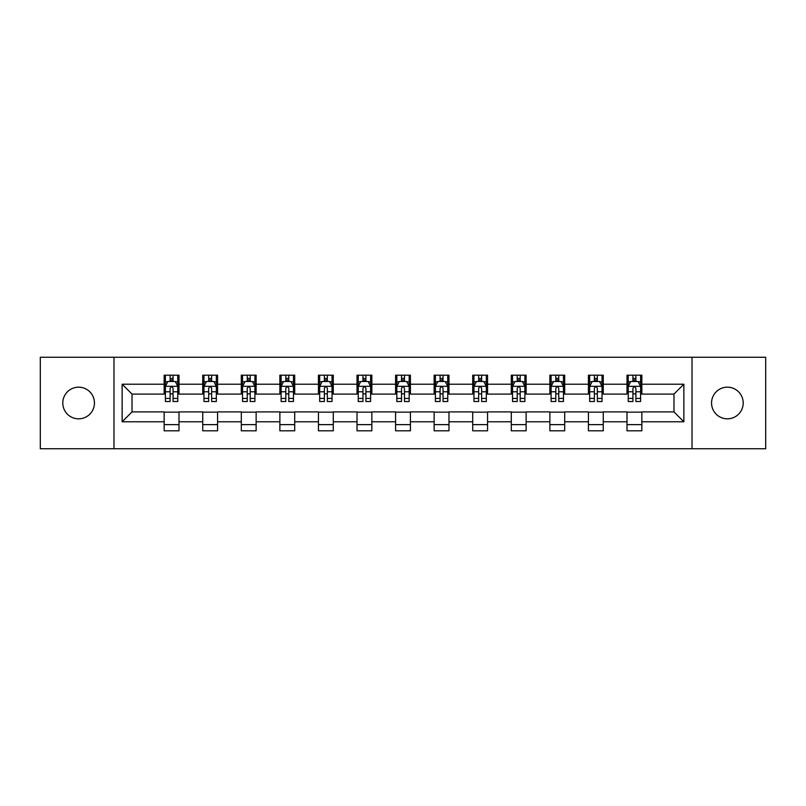<?xml version="1.0" encoding="UTF-8"?>
<svg xmlns="http://www.w3.org/2000/svg" width="806" height="806" viewBox="0 0 806 806"><rect width="100%" height="100%" fill="white"/><g stroke="black" fill="none" stroke-linecap="round" stroke-linejoin="round"><path stroke-width="1.21" d="M727.375 387.172A15.828 15.828 0 0 0 711.557 403A15.828 15.828 0 0 0 727.375 418.828A15.828 15.828 0 0 0 743.203 403A15.828 15.828 0 0 0 727.375 387.172M78.625 387.172A15.828 15.828 0 0 0 62.797 403A15.828 15.828 0 0 0 78.625 418.828A15.828 15.828 0 0 0 94.443 403A15.828 15.828 0 0 0 78.625 387.172M692.022 448.74L765.7 448.74L765.7 357.26L692.022 357.26L692.022 448.74L113.978 448.74L113.978 357.26L40.3 357.26L40.3 448.74L113.978 448.74M692.022 357.26L113.978 357.26M641.838 384.21L641.838 375.183L626.997 375.183L626.997 384.21L603.261 384.21L603.261 375.183L588.43 375.183L588.43 384.21L564.694 384.21L564.694 375.183L549.863 375.183L549.863 384.21L526.127 384.21L526.127 375.183L511.286 375.183L511.286 384.21L487.559 384.21L487.559 375.183L472.719 375.183L472.719 384.21L448.982 384.21L448.982 375.183L434.152 375.183L434.152 384.21L410.415 384.21L410.415 375.183L395.585 375.183L395.585 384.21L371.848 384.21L371.848 375.183L357.018 375.183L357.018 384.21L333.281 384.21L333.281 375.183L318.441 375.183L318.441 384.21L294.714 384.21L294.714 375.183L279.873 375.183L279.873 384.21L256.137 384.21L256.137 375.183L241.306 375.183L241.306 384.21L217.57 384.21L217.57 375.183L202.739 375.183L202.739 384.21L179.003 384.21L179.003 375.183L164.162 375.183L164.162 384.21L122.139 384.21L122.139 421.79L132.023 411.896L164.162 411.896L164.162 430.817L179.003 430.817L179.003 411.896L202.739 411.896L202.739 430.817L217.57 430.817L217.57 411.896L241.306 411.896L241.306 430.817L256.137 430.817L256.137 411.896L279.873 411.896L279.873 430.817L294.714 430.817L294.714 411.896L318.441 411.896L318.441 430.817L333.281 430.817L333.281 411.896L357.018 411.896L357.018 430.817L371.848 430.817L371.848 411.896L395.585 411.896L395.585 430.817L410.415 430.817L410.415 411.896L434.152 411.896L434.152 430.817L448.982 430.817L448.982 411.896L472.719 411.896L472.719 430.817L487.559 430.817L487.559 411.896L511.286 411.896L511.286 430.817L526.127 430.817L526.127 411.896L549.863 411.896L549.863 430.817L564.694 430.817L564.694 411.896L588.43 411.896L588.43 430.817L603.261 430.817L603.261 411.896L626.997 411.896L626.997 430.817L641.838 430.817L641.838 411.896L673.977 411.896L673.977 394.104L641.838 394.104L641.838 384.21L683.861 384.21L683.861 421.79L641.838 421.79M626.997 421.79L603.261 421.79M588.43 421.79L564.694 421.79M549.863 421.79L526.127 421.79M511.286 421.79L487.559 421.79M472.719 421.79L448.982 421.79M434.152 421.79L410.415 421.79M395.585 421.79L371.848 421.79M357.018 421.79L333.281 421.79M318.441 421.79L294.714 421.79M279.873 421.79L256.137 421.79M241.306 421.79L217.57 421.79M202.739 421.79L179.003 421.79M164.162 421.79L122.139 421.79M626.997 384.21L626.997 394.104L603.261 394.104L603.261 384.21M588.43 384.21L588.43 394.104L564.694 394.104L564.694 384.21M549.863 384.21L549.863 394.104L526.127 394.104L526.127 384.21M511.286 384.21L511.286 394.104L487.559 394.104L487.559 384.21M472.719 384.21L472.719 394.104L448.982 394.104L448.982 384.21M434.152 384.21L434.152 394.104L410.415 394.104L410.415 384.21M395.585 384.21L395.585 394.104L371.848 394.104L371.848 384.21M357.018 384.21L357.018 394.104L333.281 394.104L333.281 384.21M318.441 384.21L318.441 394.104L294.714 394.104L294.714 384.21M279.873 384.21L279.873 394.104L256.137 394.104L256.137 384.21M241.306 384.21L241.306 394.104L217.57 394.104L217.57 384.21M202.739 384.21L202.739 394.104L179.003 394.104L179.003 384.21M164.162 384.21L164.162 394.104L132.023 394.104L122.139 384.21M132.023 394.104L132.023 411.896M683.861 421.79L673.977 411.896M673.977 394.104L683.861 384.21M164.162 381.369L165.401 381.369M170.096 381.369L173.068 381.369M177.763 381.369L179.003 381.369M164.162 393.852L165.401 393.852M170.096 393.852L173.068 393.852M177.763 393.852L179.003 393.852M164.162 412.148L179.003 412.148M164.162 424.631L179.003 424.631M202.739 412.148L217.57 412.148M202.739 424.631L217.57 424.631M202.739 381.369L203.968 381.369M208.673 381.369L211.635 381.369M216.33 381.369L217.57 381.369M202.739 393.852L203.968 393.852M208.673 393.852L211.635 393.852M216.33 393.852L217.57 393.852M241.306 412.148L256.137 412.148M241.306 424.631L256.137 424.631M241.306 381.369L242.546 381.369M247.241 381.369L250.203 381.369M254.908 381.369L256.137 381.369M241.306 393.852L242.546 393.852M247.241 393.852L250.203 393.852M254.908 393.852L256.137 393.852M279.873 412.148L294.714 412.148M279.873 424.631L294.714 424.631M279.873 381.369L281.113 381.369M285.808 381.369L288.78 381.369M293.475 381.369L294.714 381.369M279.873 393.852L281.113 393.852M285.808 393.852L288.78 393.852M293.475 393.852L294.714 393.852M318.441 412.148L333.281 412.148M318.441 424.631L333.281 424.631M318.441 381.369L319.68 381.369M324.375 381.369L327.347 381.369M332.042 381.369L333.281 381.369M318.441 393.852L319.68 393.852M324.375 393.852L327.347 393.852M332.042 393.852L333.281 393.852M357.018 412.148L371.848 412.148M357.018 424.631L371.848 424.631M357.018 381.369L358.247 381.369M362.952 381.369L365.914 381.369M370.609 381.369L371.848 381.369M357.018 393.852L358.247 393.852M362.952 393.852L365.914 393.852M370.609 393.852L371.848 393.852M395.585 412.148L410.415 412.148M395.585 424.631L410.415 424.631M395.585 381.369L396.824 381.369M401.519 381.369L404.481 381.369M409.176 381.369L410.415 381.369M395.585 393.852L396.824 393.852M401.519 393.852L404.481 393.852M409.176 393.852L410.415 393.852M434.152 412.148L448.982 412.148M434.152 424.631L448.982 424.631M434.152 381.369L435.391 381.369M440.086 381.369L443.048 381.369M447.753 381.369L448.982 381.369M434.152 393.852L435.391 393.852M440.086 393.852L443.048 393.852M447.753 393.852L448.982 393.852M472.719 412.148L487.559 412.148M472.719 424.631L487.559 424.631M472.719 381.369L473.958 381.369M478.653 381.369L481.625 381.369M486.32 381.369L487.559 381.369M472.719 393.852L473.958 393.852M478.653 393.852L481.625 393.852M486.32 393.852L487.559 393.852M511.286 412.148L526.127 412.148M511.286 424.631L526.127 424.631M511.286 381.369L512.525 381.369M517.22 381.369L520.192 381.369M524.887 381.369L526.127 381.369M511.286 393.852L512.525 393.852M517.22 393.852L520.192 393.852M524.887 393.852L526.127 393.852M549.863 412.148L564.694 412.148M549.863 424.631L564.694 424.631M549.863 381.369L551.092 381.369M555.797 381.369L558.76 381.369M563.454 381.369L564.694 381.369M549.863 393.852L551.092 393.852M555.797 393.852L558.76 393.852M563.454 393.852L564.694 393.852M588.43 412.148L603.261 412.148M588.43 424.631L603.261 424.631M588.43 381.369L589.67 381.369M594.365 381.369L597.327 381.369M602.032 381.369L603.261 381.369M588.43 393.852L589.67 393.852M594.365 393.852L597.327 393.852M602.032 393.852L603.261 393.852M626.997 412.148L641.838 412.148M626.997 424.631L641.838 424.631M626.997 381.369L628.237 381.369M632.932 381.369L635.904 381.369M640.599 381.369L641.838 381.369M626.997 393.852L628.237 393.852M632.932 393.852L635.904 393.852M640.599 393.852L641.838 393.852M173.068 378.397L170.096 378.397M177.763 398.416L173.068 398.416L173.068 401.519L177.763 401.519L177.763 386.437L175.295 381.49L167.88 381.49L165.401 386.437L165.401 401.519L170.096 401.519L170.096 398.416L165.401 398.416M165.401 386.437L165.401 375.183M177.763 386.437L177.763 375.183M170.096 381.49L170.096 375.183M173.068 375.183L173.068 381.49M173.068 398.416L173.068 388.291C172.081 386.386 171.094 386.386 170.096 388.291L170.096 398.416M211.635 378.397L208.673 378.397M216.33 398.416L211.635 398.416L211.635 401.519L216.33 401.519L216.33 386.437L213.862 381.49L206.447 381.49L203.968 386.437L203.968 401.519L208.673 401.519L208.673 398.416L203.968 398.416M203.968 386.437L203.968 375.183M216.33 386.437L216.33 375.183M208.673 381.49L208.673 375.183M211.635 375.183L211.635 381.49M211.635 398.416L211.635 388.291C210.648 386.386 209.661 386.386 208.673 388.291L208.673 398.416M250.203 378.397L247.241 378.397M254.908 398.416L250.203 398.416L250.203 401.519L254.908 401.519L254.908 386.437L252.429 381.49L245.014 381.49L242.546 386.437L242.546 401.519L247.241 401.519L247.241 398.416L242.546 398.416M242.546 386.437L242.546 375.183M254.908 386.437L254.908 375.183M247.241 381.49L247.241 375.183M250.203 375.183L250.203 381.49M250.203 398.416L250.203 388.291C249.215 386.386 248.228 386.386 247.241 388.291L247.241 398.416M288.78 378.397L285.808 378.397M293.475 398.416L288.78 398.416L288.78 401.519L293.475 401.519L293.475 386.437L290.996 381.49L283.581 381.49L281.113 386.437L281.113 401.519L285.808 401.519L285.808 398.416L281.113 398.416M281.113 386.437L281.113 375.183M293.475 386.437L293.475 375.183M285.808 381.49L285.808 375.183M288.78 375.183L288.78 381.49M288.78 398.416L288.78 388.291C287.792 386.386 286.795 386.386 285.808 388.291L285.808 398.416M327.347 378.397L324.375 378.397M332.042 398.416L327.347 398.416L327.347 401.519L332.042 401.519L332.042 386.437L329.573 381.49L322.148 381.49L319.68 386.437L319.68 401.519L324.375 401.519L324.375 398.416L319.68 398.416M319.68 386.437L319.68 375.183M332.042 386.437L332.042 375.183M324.375 381.49L324.375 375.183M327.347 375.183L327.347 381.49M327.347 398.416L327.347 388.291C326.359 386.386 325.372 386.386 324.375 388.291L324.375 398.416M365.914 378.397L362.952 378.397M370.609 398.416L365.914 398.416L365.914 401.519L370.609 401.519L370.609 386.437L368.14 381.49L360.725 381.49L358.247 386.437L358.247 401.519L362.952 401.519L362.952 398.416L358.247 398.416M358.247 386.437L358.247 375.183M370.609 386.437L370.609 375.183M362.952 381.49L362.952 375.183M365.914 375.183L365.914 381.49M365.914 398.416L365.914 388.291C364.927 386.386 363.939 386.386 362.952 388.291L362.952 398.416M404.481 378.397L401.519 378.397M409.176 398.416L404.481 398.416L404.481 401.519L409.176 401.519L409.176 386.437L406.708 381.49L399.292 381.49L396.824 386.437L396.824 401.519L401.519 401.519L401.519 398.416L396.824 398.416M396.824 386.437L396.824 375.183M409.176 386.437L409.176 375.183M401.519 381.49L401.519 375.183M404.481 375.183L404.481 381.49M404.481 398.416L404.481 388.291C403.494 386.386 402.506 386.386 401.519 388.291L401.519 398.416M443.048 378.397L440.086 378.397M447.753 398.416L443.048 398.416L443.048 401.519L447.753 401.519L447.753 386.437L445.275 381.49L437.86 381.49L435.391 386.437L435.391 401.519L440.086 401.519L440.086 398.416L435.391 398.416M435.391 386.437L435.391 375.183M447.753 386.437L447.753 375.183M440.086 381.49L440.086 375.183M443.048 375.183L443.048 381.49M443.048 398.416L443.048 388.291C442.061 386.386 441.073 386.386 440.086 388.291L440.086 398.416M481.625 378.397L478.653 378.397M486.32 398.416L481.625 398.416L481.625 401.519L486.32 401.519L486.32 386.437L483.852 381.49L476.427 381.49L473.958 386.437L473.958 401.519L478.653 401.519L478.653 398.416L473.958 398.416M473.958 386.437L473.958 375.183M486.32 386.437L486.32 375.183M478.653 381.49L478.653 375.183M481.625 375.183L481.625 381.49M481.625 398.416L481.625 388.291C480.638 386.386 479.641 386.386 478.653 388.291L478.653 398.416M520.192 378.397L517.22 378.397M524.887 398.416L520.192 398.416L520.192 401.519L524.887 401.519L524.887 386.437L522.419 381.49L515.004 381.49L512.525 386.437L512.525 401.519L517.22 401.519L517.22 398.416L512.525 398.416M512.525 386.437L512.525 375.183M524.887 386.437L524.887 375.183M517.22 381.49L517.22 375.183M520.192 375.183L520.192 381.49M520.192 398.416L520.192 388.291C519.205 386.386 518.218 386.386 517.22 388.291L517.22 398.416M558.76 378.397L555.797 378.397M563.454 398.416L558.76 398.416L558.76 401.519L563.454 401.519L563.454 386.437L560.986 381.49L553.571 381.49L551.092 386.437L551.092 401.519L555.797 401.519L555.797 398.416L551.092 398.416M551.092 386.437L551.092 375.183M563.454 386.437L563.454 375.183M555.797 381.49L555.797 375.183M558.76 375.183L558.76 381.49M558.76 398.416L558.76 388.291C557.772 386.386 556.785 386.386 555.797 388.291L555.797 398.416M597.327 378.397L594.365 378.397M602.032 398.416L597.327 398.416L597.327 401.519L602.032 401.519L602.032 386.437L599.553 381.49L592.138 381.49L589.67 386.437L589.67 401.519L594.365 401.519L594.365 398.416L589.67 398.416M589.67 386.437L589.67 375.183M602.032 386.437L602.032 375.183M594.365 381.49L594.365 375.183M597.327 375.183L597.327 381.49M597.327 398.416L597.327 388.291C596.339 386.386 595.352 386.386 594.365 388.291L594.365 398.416M635.904 378.397L632.932 378.397M640.599 398.416L635.904 398.416L635.904 401.519L640.599 401.519L640.599 386.437L638.12 381.49L630.705 381.49L628.237 386.437L628.237 401.519L632.932 401.519L632.932 398.416L628.237 398.416M628.237 386.437L628.237 375.183M640.599 386.437L640.599 375.183M632.932 381.49L632.932 375.183M635.904 375.183L635.904 381.49M635.904 398.416L635.904 388.291C634.916 386.386 633.919 386.386 632.932 388.291L632.932 398.416M177.703 386.316L165.462 386.316M165.401 381.782L167.729 381.782M175.436 381.782L177.763 381.782M170.096 391.787L165.401 391.787M177.763 391.787L173.068 391.787M173.068 379.969L170.096 379.969M216.27 386.316L204.039 386.316M203.968 381.782L206.296 381.782M214.013 381.782L216.33 381.782M208.673 391.787L203.968 391.787M216.33 391.787L211.635 391.787M211.635 379.969L208.673 379.969M254.837 386.316L242.606 386.316M242.546 381.782L244.863 381.782M252.58 381.782L254.908 381.782M247.241 391.787L242.546 391.787M254.908 391.787L250.203 391.787M250.203 379.969L247.241 379.969M293.414 386.316L281.173 386.316M281.113 381.782L283.44 381.782M291.147 381.782L293.475 381.782M285.808 391.787L281.113 391.787M293.475 391.787L288.78 391.787M288.78 379.969L285.808 379.969M331.981 386.316L319.74 386.316M319.68 381.782L322.007 381.782M329.714 381.782L332.042 381.782M324.375 391.787L319.68 391.787M332.042 391.787L327.347 391.787M327.347 379.969L324.375 379.969M370.548 386.316L358.307 386.316M358.247 381.782L360.574 381.782M368.292 381.782L370.609 381.782M362.952 391.787L358.247 391.787M370.609 391.787L365.914 391.787M365.914 379.969L362.952 379.969M409.116 386.316L396.884 386.316M396.824 381.782L399.141 381.782M406.859 381.782L409.176 381.782M401.519 391.787L396.824 391.787M409.176 391.787L404.481 391.787M404.481 379.969L401.519 379.969M447.693 386.316L435.452 386.316M435.391 381.782L437.708 381.782M445.426 381.782L447.753 381.782M440.086 391.787L435.391 391.787M447.753 391.787L443.048 391.787M443.048 379.969L440.086 379.969M486.26 386.316L474.019 386.316M473.958 381.782L476.286 381.782M483.993 381.782L486.32 381.782M478.653 391.787L473.958 391.787M486.32 391.787L481.625 391.787M481.625 379.969L478.653 379.969M524.827 386.316L512.586 386.316M512.525 381.782L514.853 381.782M522.56 381.782L524.887 381.782M517.22 391.787L512.525 391.787M524.887 391.787L520.192 391.787M520.192 379.969L517.22 379.969M563.394 386.316L551.163 386.316M551.092 381.782L553.42 381.782M561.137 381.782L563.454 381.782M555.797 391.787L551.092 391.787M563.454 391.787L558.76 391.787M558.76 379.969L555.797 379.969M601.961 386.316L589.73 386.316M589.67 381.782L591.987 381.782M599.704 381.782L602.032 381.782M594.365 391.787L589.67 391.787M602.032 391.787L597.327 391.787M597.327 379.969L594.365 379.969M640.538 386.316L628.297 386.316M628.237 381.782L630.564 381.782M638.271 381.782L640.599 381.782M632.932 391.787L628.237 391.787M640.599 391.787L635.904 391.787M635.904 379.969L632.932 379.969"/></g></svg>
